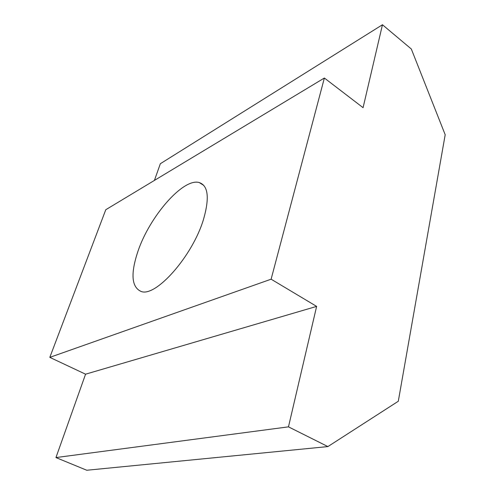 <?xml version="1.0" encoding="UTF-8"?>
<svg xmlns="http://www.w3.org/2000/svg" width="495" height="495" viewBox="0 0 495 495"><rect width="100%" height="100%" fill="white"/><g stroke="black" fill="none" stroke-linecap="round" stroke-linejoin="round"><path stroke-width="0.74" d="M137.913 251.411C149.502 216.674 183.181 177.618 199.281 182.568C208.222 185.65 209.645 197.87 203.55 219.217C192.642 256.138 155.535 297.73 141.001 291.406C131.515 287.05 130.488 273.716 137.913 251.411M445.191 134.739L398.296 401.259L327.888 446.583L288.474 426.851L316.627 306.399L271.118 279.199L324.367 78.018L363.076 107.675L382.456 24.75L411.314 48.993L445.191 134.739M324.367 78.018L105.782 209.719L49.809 357.365L85.567 374.189L55.947 457.566L86.774 470.25L327.888 446.583M154.415 180.415L160.349 163.715L382.456 24.75M49.809 357.365L271.118 279.199M85.567 374.189L316.627 306.399M55.947 457.566L288.474 426.851M203.829 185.446L199.281 182.568"/></g></svg>

